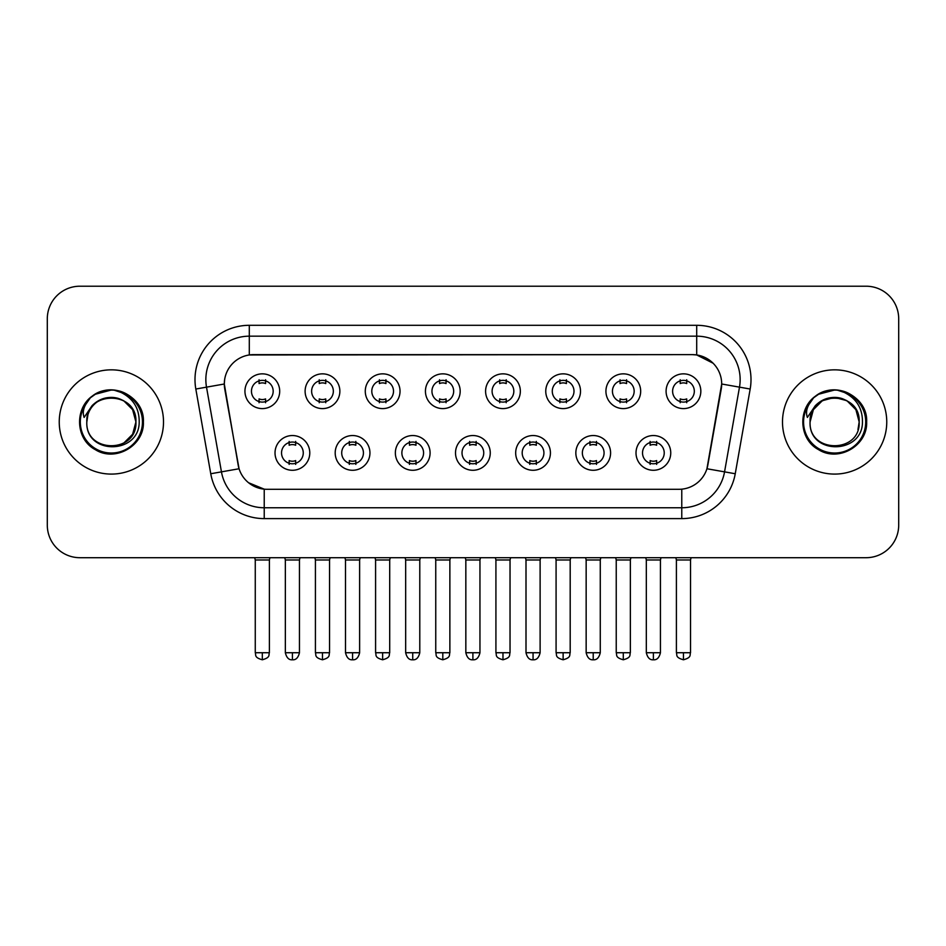 <?xml version="1.0" encoding="UTF-8"?>
<svg xmlns="http://www.w3.org/2000/svg" width="946" height="946" viewBox="0 0 946 946"><rect width="100%" height="100%" fill="white"/><g stroke="black" fill="none" stroke-linecap="round" stroke-linejoin="round"><path stroke-width="1.42" d="M369.945 452.909A17.371 17.371 0 0 1 352.562 470.28A17.371 17.371 0 0 1 335.191 452.909A17.371 17.371 0 0 1 352.562 435.538A17.371 17.371 0 0 1 369.945 452.909M341.707 452.909A10.855 10.855 0 0 0 352.562 463.765A10.855 10.855 0 0 0 363.43 452.909A10.855 10.855 0 0 0 352.562 442.054A10.855 10.855 0 0 0 341.707 452.909M430.099 452.909A17.371 17.371 0 0 1 412.728 470.28A17.371 17.371 0 0 1 395.357 452.909A17.371 17.371 0 0 1 412.728 435.538A17.371 17.371 0 0 1 430.099 452.909M401.873 452.909A10.855 10.855 0 0 0 412.728 463.765A10.855 10.855 0 0 0 423.583 452.909A10.855 10.855 0 0 0 412.728 442.054A10.855 10.855 0 0 0 401.873 452.909M490.265 452.909A17.371 17.371 0 0 1 472.894 470.28A17.371 17.371 0 0 1 455.511 452.909A17.371 17.371 0 0 1 472.894 435.538A17.371 17.371 0 0 1 490.265 452.909M462.026 452.909A10.855 10.855 0 0 0 472.894 463.765A10.855 10.855 0 0 0 483.749 452.909A10.855 10.855 0 0 0 472.894 442.054A10.855 10.855 0 0 0 462.026 452.909M550.43 452.909A17.371 17.371 0 0 1 533.059 470.28A17.371 17.371 0 0 1 515.676 452.909A17.371 17.371 0 0 1 533.059 435.538A17.371 17.371 0 0 1 550.43 452.909M522.192 452.909A10.855 10.855 0 0 0 533.059 463.765A10.855 10.855 0 0 0 543.915 452.909A10.855 10.855 0 0 0 533.059 442.054A10.855 10.855 0 0 0 522.192 452.909M610.596 452.909A17.371 17.371 0 0 1 593.213 470.28A17.371 17.371 0 0 1 575.842 452.909A17.371 17.371 0 0 1 593.213 435.538A17.371 17.371 0 0 1 610.596 452.909M582.358 452.909A10.855 10.855 0 0 0 593.213 463.765A10.855 10.855 0 0 0 604.08 452.909A10.855 10.855 0 0 0 593.213 442.054A10.855 10.855 0 0 0 582.358 452.909M670.749 452.909A17.371 17.371 0 0 1 653.379 470.28A17.371 17.371 0 0 1 636.008 452.909A17.371 17.371 0 0 1 653.379 435.538A17.371 17.371 0 0 1 670.749 452.909M642.523 452.909A10.855 10.855 0 0 0 653.379 463.765A10.855 10.855 0 0 0 664.234 452.909A10.855 10.855 0 0 0 653.379 442.054A10.855 10.855 0 0 0 642.523 452.909M309.78 452.909A17.371 17.371 0 0 1 292.409 470.28A17.371 17.371 0 0 1 275.026 452.909A17.371 17.371 0 0 1 292.409 435.538A17.371 17.371 0 0 1 309.78 452.909M281.541 452.909A10.855 10.855 0 0 0 292.409 463.765A10.855 10.855 0 0 0 303.264 452.909A10.855 10.855 0 0 0 292.409 442.054A10.855 10.855 0 0 0 281.541 452.909M339.862 391.23A17.371 17.371 0 0 1 322.48 408.601A17.371 17.371 0 0 1 305.109 391.23A17.371 17.371 0 0 1 322.48 373.847A17.371 17.371 0 0 1 339.862 391.23M311.624 391.23A10.855 10.855 0 0 0 322.48 402.085A10.855 10.855 0 0 0 333.347 391.23A10.855 10.855 0 0 0 322.48 380.363A10.855 10.855 0 0 0 311.624 391.23M400.028 391.23A17.371 17.371 0 0 1 382.645 408.601A17.371 17.371 0 0 1 365.274 391.23A17.371 17.371 0 0 1 382.645 373.847A17.371 17.371 0 0 1 400.028 391.23M371.79 391.23A10.855 10.855 0 0 0 382.645 402.085A10.855 10.855 0 0 0 393.512 391.23A10.855 10.855 0 0 0 382.645 380.363A10.855 10.855 0 0 0 371.79 391.23M460.182 391.23A17.371 17.371 0 0 1 442.811 408.601A17.371 17.371 0 0 1 425.44 391.23A17.371 17.371 0 0 1 442.811 373.847A17.371 17.371 0 0 1 460.182 391.23M431.955 391.23A10.855 10.855 0 0 0 442.811 402.085A10.855 10.855 0 0 0 453.666 391.23A10.855 10.855 0 0 0 442.811 380.363A10.855 10.855 0 0 0 431.955 391.23M520.347 391.23A17.371 17.371 0 0 1 502.976 408.601A17.371 17.371 0 0 1 485.594 391.23A17.371 17.371 0 0 1 502.976 373.847A17.371 17.371 0 0 1 520.347 391.23M492.109 391.23A10.855 10.855 0 0 0 502.976 402.085A10.855 10.855 0 0 0 513.832 391.23A10.855 10.855 0 0 0 502.976 380.363A10.855 10.855 0 0 0 492.109 391.23M580.513 391.23A17.371 17.371 0 0 1 563.13 408.601A17.371 17.371 0 0 1 545.759 391.23A17.371 17.371 0 0 1 563.13 373.847A17.371 17.371 0 0 1 580.513 391.23M552.275 391.23A10.855 10.855 0 0 0 563.13 402.085A10.855 10.855 0 0 0 573.997 391.23A10.855 10.855 0 0 0 563.13 380.363A10.855 10.855 0 0 0 552.275 391.23M640.678 391.23A17.371 17.371 0 0 1 623.296 408.601A17.371 17.371 0 0 1 605.925 391.23A17.371 17.371 0 0 1 623.296 373.847A17.371 17.371 0 0 1 640.678 391.23M612.44 391.23A10.855 10.855 0 0 0 623.296 402.085A10.855 10.855 0 0 0 634.163 391.23A10.855 10.855 0 0 0 623.296 380.363A10.855 10.855 0 0 0 612.44 391.23M700.832 391.23A17.371 17.371 0 0 1 683.461 408.601A17.371 17.371 0 0 1 666.09 391.23A17.371 17.371 0 0 1 683.461 373.847A17.371 17.371 0 0 1 700.832 391.23M672.606 391.23A10.855 10.855 0 0 0 683.461 402.085A10.855 10.855 0 0 0 694.317 391.23A10.855 10.855 0 0 0 683.461 380.363A10.855 10.855 0 0 0 672.606 391.23M279.697 391.23A17.371 17.371 0 0 1 262.326 408.601A17.371 17.371 0 0 1 244.943 391.23A17.371 17.371 0 0 1 262.326 373.847A17.371 17.371 0 0 1 279.697 391.23M251.459 391.23A10.855 10.855 0 0 0 262.326 402.085A10.855 10.855 0 0 0 273.181 391.23A10.855 10.855 0 0 0 262.326 380.363A10.855 10.855 0 0 0 251.459 391.23M210.757 473.745L195.822 389.031A54.3 54.3 0 0 1 249.295 325.306L696.705 325.306A54.3 54.3 0 0 1 750.178 389.031L735.243 473.745A54.3 54.3 0 0 1 681.77 518.609L264.23 518.609A54.3 54.3 0 0 1 210.757 473.745L239.066 468.755L224.758 389.043A29.326 29.326 0 0 1 253.634 354.632L692.366 354.632A29.326 29.326 0 0 1 721.242 389.043L707.833 465.065A29.326 29.326 0 0 1 678.956 489.295L267.044 489.295A29.326 29.326 0 0 1 238.167 465.065L224.308 384.005L206.512 387.151A43.433 43.433 0 0 1 249.295 336.173L696.705 336.173A43.433 43.433 0 0 1 739.488 387.151L724.553 471.853A43.433 43.433 0 0 1 681.77 507.754L264.23 507.754A43.433 43.433 0 0 1 221.447 471.853L206.512 387.151A43.433 43.433 0 0 1 205.85 379.606M59.243 421.963A52.125 52.125 0 0 0 111.368 474.088A52.125 52.125 0 0 0 163.504 421.963A52.125 52.125 0 0 0 111.368 369.839A52.125 52.125 0 0 0 59.243 421.963A52.125 52.125 0 0 0 111.368 474.088A52.125 52.125 0 0 0 163.504 421.963A52.125 52.125 0 0 0 111.368 369.839A52.125 52.125 0 0 0 59.243 421.963M782.496 421.963A52.125 52.125 0 0 0 834.632 474.088A52.125 52.125 0 0 0 886.757 421.963A52.125 52.125 0 0 0 834.632 369.839A52.125 52.125 0 0 0 782.496 421.963A52.125 52.125 0 0 0 834.632 474.088A52.125 52.125 0 0 0 886.757 421.963A52.125 52.125 0 0 0 834.632 369.839A52.125 52.125 0 0 0 782.496 421.963M249.295 325.306L249.295 354.951L692.366 354.632L696.705 354.951L713.095 363.217M224.308 383.946L224.64 379.606M678.956 489.295L267.044 489.295M264.23 518.609L264.23 489.153L248.573 482.744M750.178 389.031L721.692 384.005L706.934 468.755L735.243 473.745M707.833 465.065L707.655 465.988M238.345 465.988L238.167 465.065M898.7 318.79A32.578 32.578 0 0 0 866.122 286.212L79.878 286.212A32.578 32.578 0 0 0 47.3 318.79L47.3 525.125A32.578 32.578 0 0 0 79.878 557.702L866.122 557.702A32.578 32.578 0 0 0 898.7 525.125L898.7 318.79L898.7 525.125M47.3 318.79L47.3 525.125M866.122 286.212L79.878 286.212M79.878 557.702L866.122 557.702M259.062 402.724L259.062 398.893A8.337 8.337 0 0 0 265.578 398.893L265.578 402.724M262.326 652.728L255.266 652.728C256.26 654.916 253.753 657.399 262.326 659.788L262.326 652.728L269.385 652.728L269.385 559.985L255.266 559.985L254.699 557.702M269.385 559.985L269.953 557.702M265.578 379.736L265.578 383.556A8.337 8.337 0 0 0 259.062 383.556L259.062 379.736M289.145 464.403L289.145 460.572A8.337 8.337 0 0 0 295.66 460.572L295.66 464.403M292.409 652.728L285.349 652.728C286.579 657.766 288.932 660.119 292.409 659.788L292.409 652.728L299.456 652.728L299.456 559.985L285.349 559.985L284.77 557.702M299.456 559.985L300.036 557.702M295.66 441.415L295.66 445.247A8.337 8.337 0 0 0 289.145 445.247L289.145 441.415M319.228 402.724L319.228 398.893A8.337 8.337 0 0 0 325.743 398.893L325.743 402.724M322.48 652.728L315.42 652.728C316.425 654.916 313.918 657.399 322.48 659.788L322.48 652.728L329.539 652.728L329.539 559.985L315.42 559.985L314.852 557.702M329.539 559.985L330.119 557.702M325.743 379.736L325.743 383.556A8.337 8.337 0 0 0 319.228 383.556L319.228 379.736M379.393 402.724L379.393 398.893A8.337 8.337 0 0 0 385.909 398.893L385.909 402.724M382.645 652.728L375.586 652.728C376.591 654.916 374.084 657.399 382.645 659.788L382.645 652.728L389.705 652.728L389.705 559.985L375.586 559.985L375.018 557.702M389.705 559.985L390.272 557.702M385.909 379.736L385.909 383.556A8.337 8.337 0 0 0 379.393 383.556L379.393 379.736M439.547 402.724L439.547 398.893A8.337 8.337 0 0 0 446.063 398.893L446.063 402.724M442.811 652.728L435.751 652.728C436.745 654.916 434.238 657.399 442.811 659.788L442.811 652.728L449.87 652.728L449.87 559.985L435.751 559.985L435.184 557.702M449.87 559.985L450.438 557.702M446.063 379.736L446.063 383.556A8.337 8.337 0 0 0 439.547 383.556L439.547 379.736M499.713 402.724L499.713 398.893A8.337 8.337 0 0 0 506.228 398.893L506.228 402.724M502.976 652.728L495.917 652.728C496.91 654.916 494.403 657.399 502.976 659.788L502.976 652.728L510.036 652.728L510.036 559.985L495.917 559.985L495.349 557.702M510.036 559.985L510.604 557.702M506.228 379.736L506.228 383.556A8.337 8.337 0 0 0 499.713 383.556L499.713 379.736M349.31 464.403L349.31 460.572A8.337 8.337 0 0 0 355.826 460.572L355.826 464.403M352.562 652.728L345.503 652.728C346.744 657.766 349.098 660.119 352.562 659.788L352.562 652.728L359.622 652.728L359.622 559.985L345.503 559.985L344.935 557.702M359.622 559.985L360.19 557.702M355.826 441.415L355.826 445.247A8.337 8.337 0 0 0 349.31 445.247L349.31 441.415M409.476 464.403L409.476 460.572A8.337 8.337 0 0 0 415.992 460.572L415.992 464.403M412.728 652.728L405.668 652.728C406.898 657.766 409.251 660.119 412.728 659.788L412.728 652.728L419.788 652.728L419.788 559.985L405.668 559.985L405.101 557.702M419.788 559.985L420.355 557.702M415.992 441.415L415.992 445.247A8.337 8.337 0 0 0 409.476 445.247L409.476 441.415M469.63 464.403L469.63 460.572A8.337 8.337 0 0 0 476.145 460.572L476.145 464.403M472.894 652.728L465.834 652.728C467.064 657.766 469.417 660.119 472.894 659.788L472.894 652.728L479.953 652.728L479.953 559.985L465.834 559.985L465.266 557.702M479.953 559.985L480.521 557.702M476.145 441.415L476.145 445.247A8.337 8.337 0 0 0 469.63 445.247L469.63 441.415M87.954 414.585L86.796 421.963C85.447 455.31 139.381 454.695 139.204 421.963C139.299 408.412 133.256 398.573 121.076 392.448L113.733 390.036C104.876 389.516 97.071 392.117 90.319 397.84L85.897 404.19C83.201 408.743 82.609 413.154 84.123 417.434L92.034 405.716C99.401 398.349 108.163 395.913 118.333 398.42A24.549 24.549 0 0 0 87.954 414.585L86.819 421.963C85.317 390.284 137.43 390.284 135.917 421.963L132.629 434.238L123.642 443.225M86.819 421.963C85.317 390.284 137.43 390.284 135.917 421.963C135.16 410.162 129.295 402.322 118.333 398.42L123.642 400.702L132.629 409.689L135.917 421.963C137.43 453.631 85.317 453.631 86.819 421.963C85.317 390.284 137.43 390.284 135.917 421.963L134.699 429.626M90.39 397.781L95.369 394.234L111.628 389.941L95.369 394.234L90.39 397.781L95.369 394.234L111.628 389.941L95.369 394.234L90.39 397.781L95.369 394.234L111.628 389.941M90.319 397.84C108.967 379.547 144.868 395.416 143.39 421.963C144.478 445.625 115.317 462.464 95.369 449.681C74.32 438.79 74.32 405.125 95.369 394.234C115.317 381.451 144.478 398.29 143.39 421.963C144.478 445.625 115.317 462.464 95.369 449.681C74.32 438.79 74.32 405.125 95.369 394.234C115.317 381.451 144.478 398.29 143.39 421.963C144.478 445.625 115.317 462.464 95.369 449.681C74.32 438.79 74.32 405.125 95.369 394.234C115.317 381.451 144.478 398.29 143.39 421.963C144.478 445.625 115.317 462.464 95.369 449.681C74.32 438.79 74.32 405.125 95.369 394.234C115.317 381.451 144.478 398.29 143.39 421.963C144.478 445.625 115.317 462.464 95.369 449.681C74.32 438.79 74.32 405.125 95.369 394.234C111.983 386.488 126.09 389.646 137.69 403.729M811.219 414.585L810.048 421.963C808.7 455.31 862.634 454.695 862.456 421.963C862.563 408.412 856.52 398.573 844.329 392.448L836.985 390.036C828.14 389.516 820.336 392.117 813.584 397.84L809.149 404.19C806.453 408.743 805.862 413.154 807.376 417.434L815.286 405.716C822.653 398.349 831.416 395.913 841.585 398.42A24.549 24.549 0 0 0 811.219 414.585L810.083 421.963C808.57 390.284 860.683 390.284 859.181 421.963C860.683 453.631 808.57 453.631 810.083 421.963C808.57 390.284 860.683 390.284 859.181 421.963L857.951 429.626M841.585 398.42L846.907 400.702L855.894 409.689L859.181 421.963C858.412 410.162 852.547 402.322 841.585 398.42M810.083 421.963L813.371 409.689L822.358 400.702L834.632 397.415L846.907 400.702M813.643 397.781L818.621 394.234L834.88 389.941L818.621 394.234L813.643 397.781L818.621 394.234L834.88 389.941L818.621 394.234L813.643 397.781L818.621 394.234L834.88 389.941M813.584 397.84C832.232 379.547 868.132 395.416 866.642 421.963C867.73 445.625 838.57 462.464 818.621 449.681C797.573 438.79 797.573 405.125 818.621 394.234C838.57 381.451 867.73 398.29 866.642 421.963C867.73 445.625 838.57 462.464 818.621 449.681C797.573 438.79 797.573 405.125 818.621 394.234C838.57 381.451 867.73 398.29 866.642 421.963C867.73 445.625 838.57 462.464 818.621 449.681C797.573 438.79 797.573 405.125 818.621 394.234C838.57 381.451 867.73 398.29 866.642 421.963C867.73 445.625 838.57 462.464 818.621 449.681C797.573 438.79 797.573 405.125 818.621 394.234C838.57 381.451 867.73 398.29 866.642 421.963C867.73 445.625 838.57 462.464 818.621 449.681C797.573 438.79 797.573 405.125 818.621 394.234C835.235 386.488 849.342 389.646 860.943 403.729M559.878 402.724L559.878 398.893A8.337 8.337 0 0 0 566.394 398.893L566.394 402.724M563.13 652.728L556.082 652.728C557.076 654.916 554.569 657.399 563.13 659.788L563.13 652.728L570.19 652.728L570.19 559.985L556.082 559.985L555.503 557.702M570.19 559.985L570.769 557.702M566.394 379.736L566.394 383.556A8.337 8.337 0 0 0 559.878 383.556L559.878 379.736M620.044 402.724L620.044 398.893A8.337 8.337 0 0 0 626.559 398.893L626.559 402.724M623.296 652.728L616.236 652.728C617.241 654.916 614.734 657.399 623.296 659.788L623.296 652.728L630.355 652.728L630.355 559.985L616.236 559.985L615.669 557.702M630.355 559.985L630.923 557.702M626.559 379.736L626.559 383.556A8.337 8.337 0 0 0 620.044 383.556L620.044 379.736M680.198 402.724L680.198 398.893A8.337 8.337 0 0 0 686.713 398.893L686.713 402.724M683.461 652.728L676.402 652.728C677.395 654.916 674.888 657.399 683.461 659.788L683.461 652.728L690.521 652.728L690.521 559.985L676.402 559.985L675.834 557.702M690.521 559.985L691.088 557.702M686.713 379.736L686.713 383.556A8.337 8.337 0 0 0 680.198 383.556L680.198 379.736M529.795 464.403L529.795 460.572A8.337 8.337 0 0 0 536.311 460.572L536.311 464.403M533.059 652.728L526 652.728C527.229 657.766 529.583 660.119 533.059 659.788L533.059 652.728L540.119 652.728L540.119 559.985L526 559.985L525.42 557.702M540.119 559.985L540.686 557.702M536.311 441.415L536.311 445.247A8.337 8.337 0 0 0 529.795 445.247L529.795 441.415M589.961 464.403L589.961 460.572A8.337 8.337 0 0 0 596.477 460.572L596.477 464.403M593.213 652.728L586.153 652.728C587.395 657.766 589.748 660.119 593.213 659.788L593.213 652.728L600.272 652.728L600.272 559.985L586.153 559.985L585.586 557.702M600.272 559.985L600.84 557.702M596.477 441.415L596.477 445.247A8.337 8.337 0 0 0 589.961 445.247L589.961 441.415M650.127 464.403L650.127 460.572A8.337 8.337 0 0 0 656.642 460.572L656.642 464.403M653.379 652.728L646.319 652.728C647.549 657.766 649.902 660.119 653.379 659.788L653.379 652.728L660.438 652.728L660.438 559.985L646.319 559.985L645.751 557.702M660.438 559.985L661.006 557.702M656.642 441.415L656.642 445.247A8.337 8.337 0 0 0 650.127 445.247L650.127 441.415M696.705 325.306L696.705 354.951M681.77 489.153L681.77 518.609M195.822 389.031L206.512 387.151M85.897 404.19A31.064 31.064 0 0 0 111.368 453.028A31.064 31.064 0 0 0 121.076 392.448M809.149 404.19A31.064 31.064 0 0 0 834.632 453.028A31.064 31.064 0 0 0 844.329 392.448M255.266 652.728L255.266 559.985M269.385 652.728C268.38 654.916 270.887 657.399 262.326 659.788M285.349 652.728L285.349 559.985M299.456 652.728C298.226 657.766 295.873 660.119 292.409 659.788M315.42 652.728L315.42 559.985M329.539 652.728C328.546 654.916 331.053 657.399 322.48 659.788M375.586 652.728L375.586 559.985M389.705 652.728C388.711 654.916 391.218 657.399 382.645 659.788M435.751 652.728L435.751 559.985M449.87 652.728C448.877 654.916 451.372 657.399 442.811 659.788M495.917 652.728L495.917 559.985M510.036 652.728C509.031 654.916 511.538 657.399 502.976 659.788M345.503 652.728L345.503 559.985M359.622 652.728C358.392 657.766 356.039 660.119 352.562 659.788M405.668 652.728L405.668 559.985M419.788 652.728C418.558 657.766 416.205 660.119 412.728 659.788M465.834 652.728L465.834 559.985M479.953 652.728C478.723 657.766 476.37 660.119 472.894 659.788M556.082 652.728L556.082 559.985M570.19 652.728C569.196 654.916 571.703 657.399 563.13 659.788M616.236 652.728L616.236 559.985M630.355 652.728C629.362 654.916 631.869 657.399 623.296 659.788M676.402 652.728L676.402 559.985M690.521 652.728C689.528 654.916 692.023 657.399 683.461 659.788M526 652.728L526 559.985M540.119 652.728C538.877 657.766 536.524 660.119 533.059 659.788M586.153 652.728L586.153 559.985M600.272 652.728C599.043 657.766 596.69 660.119 593.213 659.788M646.319 652.728L646.319 559.985M660.438 652.728C659.208 657.766 656.855 660.119 653.379 659.788"/></g></svg>
